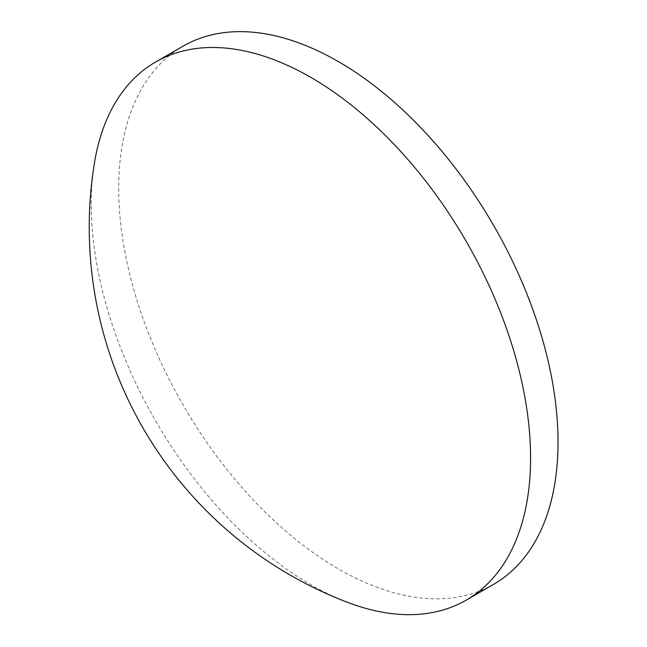 <?xml version="1.0" encoding="UTF-8"?>
<svg xmlns="http://www.w3.org/2000/svg" width="647" height="647" viewBox="0 0 647 647"><rect width="100%" height="100%" fill="white"/><g stroke="black" fill="none" stroke-linecap="round" stroke-linejoin="round"><path stroke-width="0.49" stroke-dasharray="3.23 2.43" d="M347.795 602.43A310.657 179.356 60 0 1 310.9 584.734A310.657 179.356 60 0 1 91.235 204.258A310.657 179.356 60 0 1 94.357 163.456M493.693 584.273A310.657 179.356 60 0 1 338.365 568.883A310.657 179.356 60 0 1 135.409 295.129A310.657 179.356 60 0 1 183.036 46.188"/><path stroke-width="0.97" d="M530.572 457.906A310.657 179.356 60 0 1 466.228 600.125A310.657 179.356 60 0 1 347.795 602.43A401.326 401.326 0 0 1 94.357 163.456A310.657 179.356 60 0 1 155.571 62.039A310.657 179.356 60 0 1 310.9 77.43A310.657 179.356 60 0 1 530.572 457.906M155.571 62.039L183.036 46.188A310.657 179.356 60 0 1 338.365 61.578A310.657 179.356 60 0 1 541.313 335.332A310.657 179.356 60 0 1 493.693 584.273L466.228 600.125"/></g></svg>
